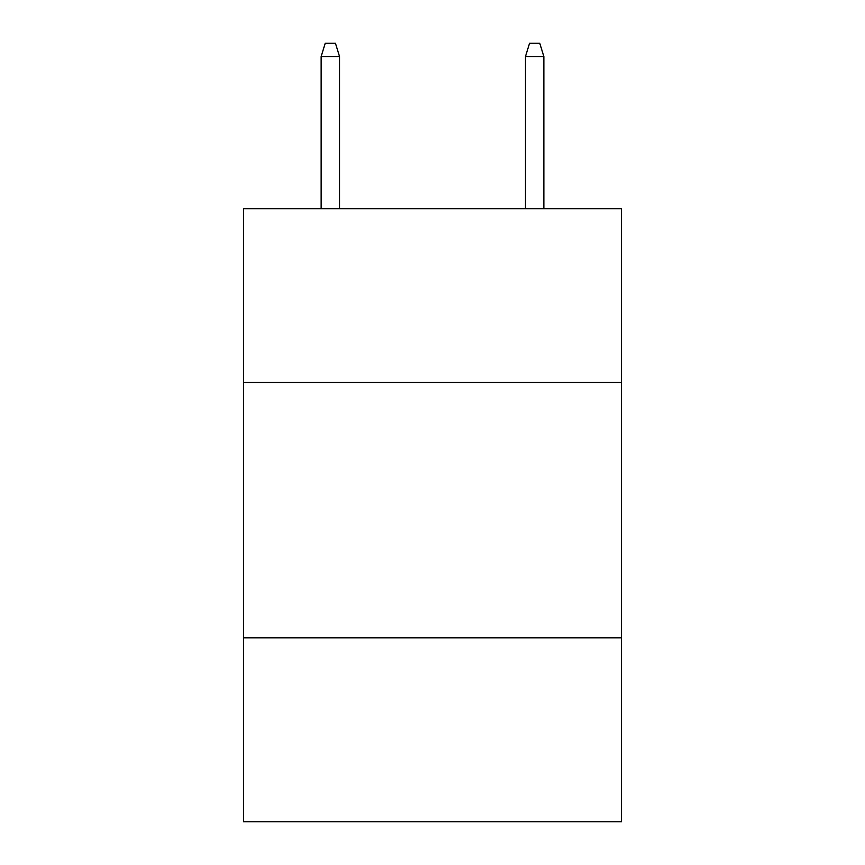 <?xml version="1.0" encoding="UTF-8"?>
<svg xmlns="http://www.w3.org/2000/svg" width="865" height="865" viewBox="0 0 865 865"><rect width="100%" height="100%" fill="white"/><g stroke="black" fill="none" stroke-linecap="round" stroke-linejoin="round"><path stroke-width="1.3" d="M621.502 382.438L621.502 208.757L243.498 208.757L243.498 382.438L621.502 382.438L621.502 821.75L243.498 821.75L243.498 382.438M621.502 637.851L243.498 637.851M339.534 208.757L339.534 56.528L321.142 56.528L321.142 208.757M321.142 56.528L325.229 43.25L335.447 43.25L339.534 56.528M525.466 56.528L529.553 43.25L539.771 43.25L543.858 56.528L525.466 56.528L525.466 208.757M543.858 56.528L543.858 208.757"/></g></svg>
